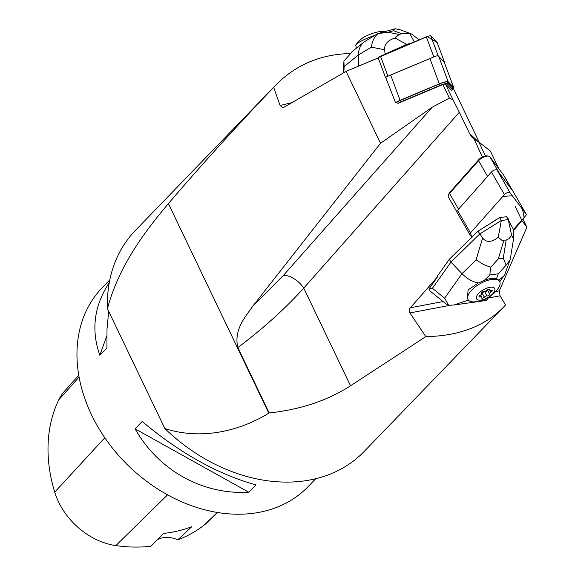 <?xml version="1.0" encoding="UTF-8"?>
<svg xmlns="http://www.w3.org/2000/svg" width="575" height="575" viewBox="0 0 575 575"><rect width="100%" height="100%" fill="white"/><g stroke="black" fill="none" stroke-linecap="round" stroke-linejoin="round"><path stroke-width="0.86" d="M450.031 305.311L409.889 312.937L409.163 310.687L409.486 308.739L437.74 276.568L437.589 275.813L449.327 259.26L450.958 262.107L432.407 288.276L444.619 298.181L462.005 273.657C467.073 278.767 472.506 281.887 478.314 283.001L468.136 289.908L467.324 298.274L468.093 299.618A18.177 7.827 150.2 0 0 475.036 301.817A31.812 31.812 0 0 0 498.015 288.636A18.177 7.827 150.2 0 0 498.058 288.578A18.177 7.827 150.2 0 0 499.632 281.534A18.177 7.827 150.2 0 0 486.012 280.952A18.177 7.827 150.2 0 0 469.667 292.574A18.177 7.827 150.2 0 0 468.093 299.618M449.327 259.26L471.256 237.806L472.097 237.784A5.412 2.329 150.2 0 0 472.104 237.806L471.787 237.252L471.852 238.057M498.834 168.712L490.374 151.06L478.774 141.975L474.289 139.394L482.303 156.939A5.678 2.444 -29.8 0 0 478.982 159.426L449.952 192.201A5.678 2.444 150.2 0 0 449.039 193.603L448.378 195.256A7.274 3.127 -29.8 0 1 449.549 193.466L478.58 160.691L478.982 159.426M474.289 139.394L471.694 136.893L469.488 133.414L459.346 112.254L303.744 288.125L350.52 385.76L425.809 336.627C458.598 336.073 484.43 326.327 503.298 307.388L505.526 304.973L500.07 295.802L488.189 298.058M409.889 312.937L425.809 336.627M513.453 230.388L521.769 221.001A5.412 2.329 150.2 0 0 521.985 220.735L526.872 227.233L522.869 218.874M437.74 276.568L428.9 289.038L429.64 290.648L445.963 303.895M495.664 291.547L499.301 290.857L526.872 227.233M452.698 89.463L452.834 87.882A6.361 1.057 159.6 0 0 452.784 87.731L447.307 82.045L447.177 83.641L452.647 89.326A5.678 0.942 -20.4 0 1 452.698 89.463A5.678 0.942 -20.4 0 1 451.662 90.412L445.395 83.9L442.872 84.511L397.972 103.378L396.577 102.429L395.578 102.846L385.969 78.099M349.938 53.54C320.455 54.373 295.78 64.831 275.921 84.927L135.254 230.611A159.045 121.835 44 0 0 107.432 308.703L164.845 428.54C203.377 440.989 242.068 429.683 268.805 413.173L269.165 412.951L237.856 347.609C233.558 329.619 245.503 316.803 252.748 306.223L283.489 275.303L432.242 107.173L449.377 98.088L452.992 99.748L445.395 83.9M452.992 99.748L459.346 112.254M479.262 142.356L453.28 88.133M449.377 98.088L442.872 84.511M378.206 57.895L346.078 71.393L380.513 143.261L252.748 306.223M432.242 107.173L380.513 143.261M275.921 84.927L273.686 87.314L280.09 105.498L283.051 107.762L346.078 71.393M478.774 141.975L485.473 155.962L482.677 156.903M521.985 220.735L515.114 206.209M512.727 190.929A7.274 3.127 150.2 0 0 512.634 190.785L503.628 175.088L489.907 156.846A7.274 3.127 150.2 0 0 488.498 156.127L486.73 155.861A5.678 2.444 -29.8 0 0 485.48 155.875L485.473 155.962M499.301 290.857L500.07 295.802M273.686 87.314C235.225 127.614 200.129 166.376 168.403 203.607C146.496 229.763 119.126 264.579 107.432 308.703M164.845 428.54A159.045 121.835 44 0 0 364.083 451.562L503.298 307.388M269.165 412.951C300.553 409.587 327.671 400.523 350.52 385.76M283.489 275.303A18.177 10.113 -138.5 0 1 303.744 288.125C285.279 308.538 263.321 328.361 237.856 347.609M489.907 156.846L498.913 172.543L512.634 190.785M449.952 192.201L449.549 193.466L458.555 209.163L487.586 176.396L478.58 160.691A7.274 3.127 150.2 0 1 488.498 156.127M109.811 279.86L102.062 287.888A143.139 109.653 44 0 0 128.872 466.196A143.139 109.653 44 0 0 308.006 486.738L315.754 478.716M108.711 311.384L106.993 329.094L106.936 347.933L99.834 355.293C90.915 330.043 94.063 305.814 109.279 282.605M255.932 484.905L248.831 492.257C202.458 494.874 158.585 470.415 135.067 428.835L142.169 421.482C179.882 453.093 217.803 474.238 255.932 484.905M78.753 375.216L64.666 390.993A63.825 48.889 44 0 0 58.794 399.79A159.253 121.993 44 0 0 54.718 492.143A63.825 48.889 44 0 0 115.834 545.589A159.253 121.993 44 0 0 150.909 546.25L163.638 533.413A159.987 122.561 -136 0 0 191.791 526.7L177.804 539.839A159.253 121.993 44 0 0 204.154 525.104A63.825 48.889 44 0 0 206.935 522.689L217.573 512.505M177.804 539.839A27.262 20.887 44 0 0 157.449 539.652M99.834 355.293L106.778 335.872M248.831 492.257L135.067 428.835M384.574 54.46L385.128 54.23M406.748 44.39L394.996 38C387.672 40.415 384.222 44.333 384.632 49.752L385.099 54.143L406.748 44.39L406.992 45.044M412.627 42.672L406.755 44.333M419.168 39.927L411.678 34.033L409.896 33.781L414.338 41.953M377.646 33.659L364.033 41.975C360.331 45.137 358.477 49.45 358.455 54.92L358.599 66.132M377.797 33.602L395.226 28.75L393.537 30.705L388.003 32.272L378.055 33.616C374.282 36.85 372.075 41.364 371.428 47.164L358.455 54.92L344.137 66.614L343.893 61.123L352.712 51.218M351.684 52.066L363.364 42.521M378.055 33.616L377.667 33.652M394.996 38L399.158 34.457L401.745 33.724L409.896 33.781M400.48 29.907L395.226 28.75M356.586 48.041L355.688 45.633A18.177 3.012 -20.4 0 1 355.939 44.764A18.177 3.012 -20.4 0 1 356.938 43.765A18.177 3.012 -20.4 0 1 374.799 35.363M384.409 31.726A31.812 31.812 0 0 0 379.658 31.675A10.451 1.732 159.6 0 0 370.767 34.033A10.451 1.732 159.6 0 0 362.502 38.065A10.451 1.732 159.6 0 0 362.293 38.223M395.578 102.846A7.274 1.2 -20.4 0 1 400.092 100.337L439.314 83.849A7.274 1.2 159.6 0 1 448.155 81.715L453.625 87.407A7.274 1.2 -20.4 0 1 453.675 87.479A7.274 1.2 -20.4 0 1 452.777 88.521M439.314 83.849L429.899 58.535L390.669 75.016L400.092 100.337M453.625 87.407L444.202 62.086L438.732 56.4L448.155 81.715M447.177 83.641A5.678 0.942 159.6 0 0 440.27 85.308L401.048 101.789A5.678 0.942 -20.4 0 0 397.972 103.378M447.307 82.045A6.361 1.057 -20.4 0 0 439.573 83.914L400.351 100.395A6.361 1.057 159.6 0 0 396.577 102.429M448.45 197.132A7.274 3.127 -29.8 0 1 448.356 196.988A7.274 3.127 -29.8 0 1 448.378 195.256M508.243 219.528L511.657 235.34C512.828 238.072 513.533 238.74 513.77 237.346L513.36 229.281L506.611 216.682L499.646 217.659L478.033 231.179L471.802 237.274M501.278 220.505L479.665 234.025L450.958 262.107L462.005 273.657L476.093 259.871L482.633 238.014C486.4 242.772 491.603 242.506 498.259 237.231L501.321 220.548L499.646 217.659M501.321 220.548L508.243 219.571M482.633 238.014L478.033 231.179M428.9 289.038L432.407 288.276M468.388 300.057L454.027 305.009L448.644 305.289L446.099 304.002M454.027 304.994L486.529 300.438L485.602 298.957M499.632 281.534L498.812 280.111L503.815 276.022L505.224 273.326M498.812 280.111L496.52 278.667A18.177 7.827 150.2 0 0 484.287 280.392L478.314 283.001M506.144 265.125L498.288 273.786L489.821 274.972L490.705 267.296L498.309 258.887L503.29 258.182L506.144 265.125L509.967 260.209L510.399 258.527M511.657 235.34L509.033 238.682L506.165 240.091L501.759 240.199L498.259 237.231M448.644 305.289L444.619 298.181M476.093 259.871L483.287 264.342L490.705 267.296M493.796 292.517A10.451 4.499 -29.8 0 1 477.617 299.776A10.451 4.499 -29.8 0 1 485.48 288.693A10.451 4.499 -29.8 0 1 493.796 292.517M489.677 293.926A1.933 0.834 -29.8 0 1 489.598 293.825A1.933 0.834 -29.8 0 1 489.648 293.286A5.34 2.3 -29.8 0 0 489.936 292.869A1.933 0.834 -29.8 0 1 490.985 292.078A1.725 0.74 150.2 0 0 492.222 290.512A1.725 0.74 150.2 0 0 490.935 290.454A1.933 0.834 -29.8 0 1 489.871 290.612A5.34 2.3 -29.8 0 0 489.771 290.562A5.34 2.3 -29.8 0 0 489.562 290.476A1.933 0.834 -29.8 0 1 489.497 290.389A1.933 0.834 -29.8 0 1 489.555 289.822A1.725 0.74 150.2 0 0 489.605 289.311A1.725 0.74 150.2 0 0 488.427 289.218A1.725 0.74 150.2 0 0 486.888 290.195A1.933 0.834 -29.8 0 1 485.853 290.993A5.34 2.3 -29.8 0 0 485.25 291.266A1.933 0.834 -29.8 0 1 484.193 291.403A1.725 0.74 150.2 0 0 482.317 292.021A1.725 0.74 150.2 0 0 481.512 293.322A1.725 0.74 150.2 0 0 481.584 293.401A1.933 0.834 -29.8 0 1 481.656 293.494A1.933 0.834 -29.8 0 1 481.613 294.041A5.34 2.3 -29.8 0 0 481.318 294.457A1.933 0.834 -29.8 0 1 480.276 295.248A1.725 0.74 150.2 0 0 479.04 296.808A1.725 0.74 150.2 0 0 480.326 296.865A1.933 0.834 -29.8 0 1 481.39 296.707A5.34 2.3 -29.8 0 0 481.699 296.851A1.933 0.834 -29.8 0 1 481.764 296.93A1.933 0.834 -29.8 0 1 481.706 297.505A1.725 0.74 150.2 0 0 481.656 298.015A1.725 0.74 150.2 0 0 482.835 298.109A1.725 0.74 150.2 0 0 484.373 297.131A1.933 0.834 -29.8 0 1 485.408 296.333A5.34 2.3 -29.8 0 0 486.012 296.06A1.933 0.834 -29.8 0 1 487.061 295.917A1.725 0.74 150.2 0 0 488.944 295.298A1.725 0.74 150.2 0 0 489.749 294.005A1.725 0.74 150.2 0 0 489.677 293.926M485.25 291.266L485.853 290.993M481.318 294.457L481.613 294.041M486.012 296.06L485.408 296.333M489.936 292.869L489.648 293.286M489.562 293.717L487.334 289.829A1.933 0.834 -29.8 0 1 487.312 289.807L489.598 293.825M481.613 293.415A1.725 0.74 150.2 0 0 482.03 293.034A1.933 0.834 -29.8 0 1 484.718 291.827A1.725 0.74 150.2 0 0 486.45 291.309A1.725 0.74 150.2 0 0 487.449 290.066M444.489 62.797A3.608 0.597 159.6 0 0 444.619 62.531A3.608 0.597 159.6 0 0 444.59 62.495L438.193 55.84A3.608 0.597 159.6 0 0 433.809 56.903L387.924 76.18A3.608 0.597 159.6 0 0 385.566 77.675A3.608 0.597 159.6 0 0 385.595 77.711L385.947 78.078M385.566 77.632L378.149 57.708A3.608 0.597 -20.4 0 1 378.127 57.672A3.608 0.597 -20.4 0 1 380.478 56.177L426.363 36.901A3.608 0.597 -20.4 0 1 430.747 35.837L437.151 42.492A3.608 0.597 -20.4 0 1 437.173 42.528A3.608 0.597 -20.4 0 1 437.18 42.572M469.832 234.622L456.96 212.168A3.608 1.553 -29.8 0 1 456.909 212.103A3.608 1.553 -29.8 0 1 457.499 210.357L491.46 172.018A3.608 1.553 -29.8 0 1 494.586 170.006A3.608 1.553 -29.8 0 1 497.08 170.107L513.13 191.446A3.608 1.553 -29.8 0 1 513.173 191.518A3.608 1.553 -29.8 0 1 513.209 191.59M513.382 229.583L525.543 215.862A3.608 1.553 150.2 0 0 526.132 214.108A3.608 1.553 150.2 0 0 526.082 214.044L510.039 192.704A3.608 1.553 150.2 0 0 507.545 192.596A3.608 1.553 150.2 0 0 504.419 194.616L470.458 232.947A3.608 1.553 150.2 0 0 469.868 234.693A3.608 1.553 150.2 0 0 469.912 234.765L471.802 237.281L470.465 232.94L502.823 196.413L512.332 195.759L522.531 209.314L524.17 217.408L513.382 229.583M497.598 218.946A11.716 5.046 150.2 0 0 491.898 222.503M508.465 219.945A11.716 5.046 150.2 0 0 508.163 218.579A11.716 5.046 150.2 0 0 507.157 217.638M378.12 57.608L427.182 36.577L437.151 42.492L444.59 62.495M410.061 307.812L443.073 301.544M521.46 220.462L521.769 221.001M469.488 133.414L478.357 141.802M168.403 203.607L268.805 413.173M280.09 105.498L292.158 102.58M58.794 399.79L79.084 377.099M54.718 492.143L104.808 437.769M115.834 545.589L167.584 494.845M204.154 525.104L217.35 512.462M344.137 66.614L343.85 72.687M384.632 49.752L371.428 47.164M388.003 32.272L399.158 34.457M401.745 33.724L393.537 30.705M452.784 87.731L452.647 89.326M400.351 100.395L401.048 101.789M439.573 83.914L440.27 85.308M496.52 278.667L498.288 273.786M489.821 274.972L484.287 280.392M503.29 258.182L506.165 240.091M503.837 240.415L498.309 258.887M490.985 292.078L490.159 290.634M487.061 295.917L484.718 291.827M484.373 297.131L482.03 293.034M479.636 295.672L480.326 296.865M489.138 289.096L489.555 289.822M433.809 56.903L426.363 36.901M380.478 56.177L387.924 76.18M430.747 35.837L438.193 55.84M497.08 170.107L510.039 192.704M526.082 214.044L513.13 191.446M457.499 210.357L470.458 232.947M504.419 194.616L491.46 172.018M343.189 73.068L343.678 62.819M362.121 43.535L363.989 42.011M400.538 29.929L411.678 34.033M362.502 38.065A31.812 31.812 0 0 0 355.939 44.764M385.926 78.028L387.457 82.146M444.252 62.158L453.675 87.479M512.684 190.857L503.722 175.224M456.816 211.744L448.356 196.988M486.515 300.423L488.75 297.268M499.747 281.757L503.722 276.151M505.267 273.204L509.939 260.295M513.77 237.346L510.42 258.427M480.664 295.011L481.764 296.93M488.772 289.124L489.497 290.389M444.619 62.531L437.173 42.528M385.566 77.675L378.127 57.672M456.909 212.103L469.868 234.693M513.173 191.518L526.132 214.108"/></g></svg>
